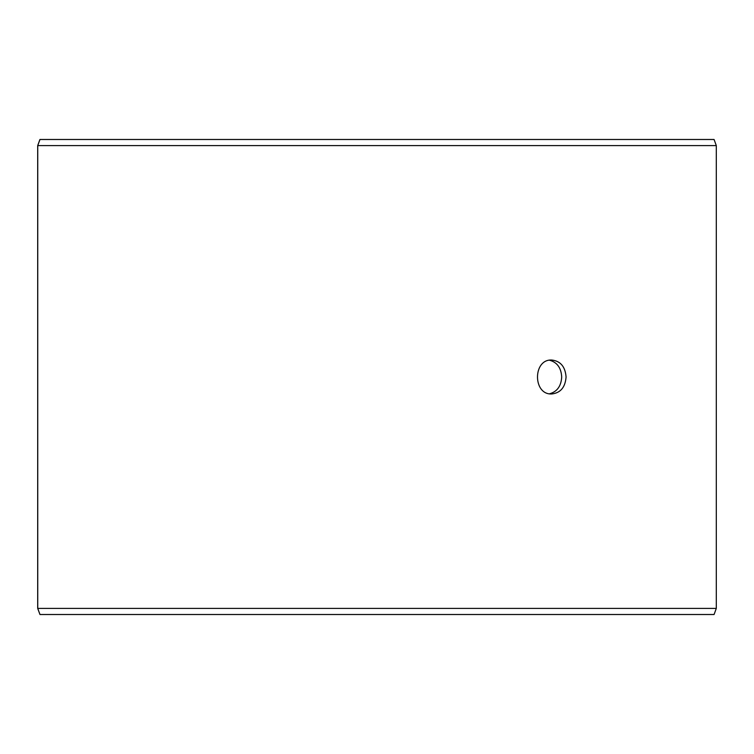 <?xml version="1.0" encoding="UTF-8"?>
<svg xmlns="http://www.w3.org/2000/svg" width="754" height="754" viewBox="0 0 754 754"><rect width="100%" height="100%" fill="white"/><g stroke="black" fill="none" stroke-linecap="round" stroke-linejoin="round"><path stroke-width="1.13" d="M37.747 608.403L39.971 614.51L37.7 608.403L37.7 145.597L39.924 139.49L714.076 139.49L716.3 145.597L37.747 145.597L37.747 608.403L716.3 608.403L716.3 145.597M39.971 139.49L37.747 145.597M39.971 614.51L714.076 614.51L716.3 608.403M549.562 393.776C557.112 391.741 561.155 386.142 561.702 377C561.174 367.867 557.121 362.278 549.562 360.224M566.075 377C565.283 387.302 560.514 392.957 551.749 393.965C532.748 395.011 532.758 358.979 551.749 360.035C560.505 361.025 565.283 366.68 566.075 377"/></g></svg>
